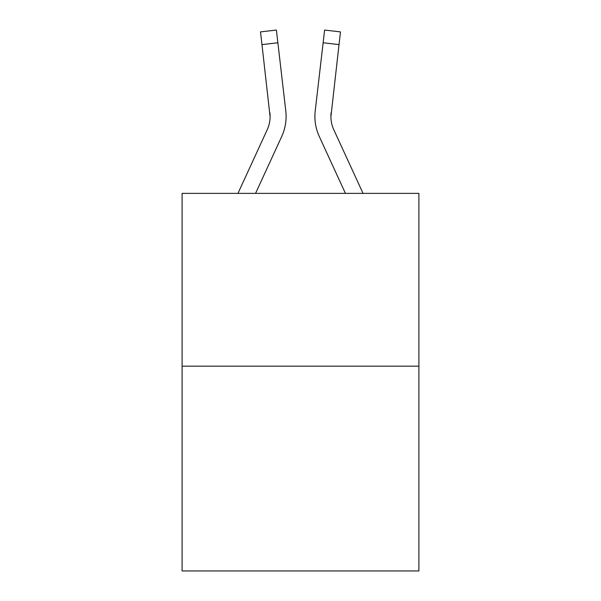 <?xml version="1.0" encoding="UTF-8"?>
<svg xmlns="http://www.w3.org/2000/svg" width="601" height="601" viewBox="0 0 601 601"><rect width="100%" height="100%" fill="white"/><g stroke="black" fill="none" stroke-linecap="round" stroke-linejoin="round"><path stroke-width="0.9" d="M418.897 366.159L418.897 193.372L182.103 193.372L182.103 570.95L418.897 570.95L418.897 366.159L182.103 366.159M255.568 193.372L281.711 136.495A47.997 47.997 0 0 0 285.783 110.915L277.872 42.761L261.976 44.609L260.503 31.898L276.392 30.05L260.503 31.898L276.392 30.05L260.503 31.898L276.392 30.05L260.503 31.898L276.392 30.05L260.503 31.898L276.392 30.05L260.503 31.898L276.392 30.05L260.503 31.898L276.392 30.05L260.503 31.898L276.392 30.05L260.503 31.898L276.392 30.05L260.503 31.898L276.392 30.05L260.503 31.898L276.392 30.05L260.503 31.898L276.392 30.05L260.503 31.898L276.392 30.05L260.503 31.898L276.392 30.05L260.503 31.898L276.392 30.05L277.872 42.761M237.958 193.372L267.175 129.808A31.996 31.996 0 0 0 270.097 116.834L261.976 44.609M285.558 108.991L285.783 110.915M345.432 193.372L319.289 136.495A47.997 47.997 0 0 1 315.217 110.915L324.608 30.05L340.497 31.898L324.608 30.05L340.497 31.898L324.608 30.05L340.497 31.898L324.608 30.05L340.497 31.898L339.024 44.609L323.128 42.761M314.901 116.91L314.984 119.276M363.042 193.372L333.825 129.808A31.996 31.996 0 0 1 330.903 116.827L339.024 44.609M267.175 129.808A31.996 31.996 0 0 0 270.097 116.834A31.996 31.996 0 0 1 267.175 129.808A31.996 31.996 0 0 0 270.097 116.834A31.996 31.996 0 0 1 267.175 129.808A31.996 31.996 0 0 0 270.097 116.834A31.996 31.996 0 0 1 267.175 129.808A31.996 31.996 0 0 0 270.097 116.834A31.996 31.996 0 0 1 267.175 129.808A31.996 31.996 0 0 0 270.097 116.834A31.996 31.996 0 0 1 267.175 129.808A31.996 31.996 0 0 0 270.097 116.834A31.996 31.996 0 0 1 267.175 129.808A31.996 31.996 0 0 0 270.097 116.834L269.887 112.755A31.996 31.996 0 0 1 267.175 129.808M333.825 129.808A31.996 31.996 0 0 1 330.903 116.827L331.113 112.755A31.996 31.996 0 0 0 333.825 129.808A31.996 31.996 0 0 1 330.903 116.827A31.996 31.996 0 0 0 333.825 129.808A31.996 31.996 0 0 1 330.903 116.827A31.996 31.996 0 0 0 333.825 129.808A31.996 31.996 0 0 1 330.903 116.827A31.996 31.996 0 0 0 333.825 129.808A31.996 31.996 0 0 1 330.903 116.827A31.996 31.996 0 0 0 333.825 129.808A31.996 31.996 0 0 1 330.903 116.827A31.996 31.996 0 0 0 333.825 129.808A31.996 31.996 0 0 1 330.903 116.827M276.392 30.05L260.503 31.898M315.217 110.915L315.442 108.991M340.497 31.898L324.608 30.05"/></g></svg>
